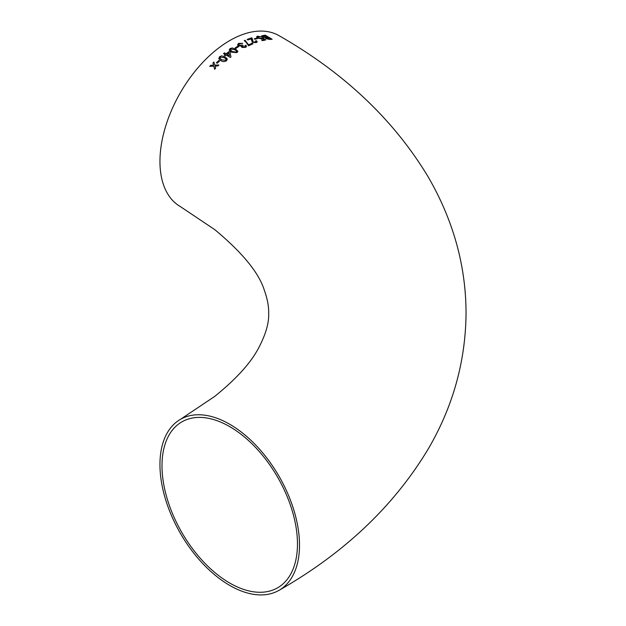 <?xml version="1.0" encoding="UTF-8"?>
<svg xmlns="http://www.w3.org/2000/svg" width="626" height="626" viewBox="0 0 626 626"><rect width="100%" height="100%" fill="white"/><g stroke="black" fill="none" stroke-linecap="round" stroke-linejoin="round"><path stroke-width="0.94" d="M246.542 46.34L245.916 45.315L244.938 45.714L244.836 46.927L242.786 46.934L243.17 45.549L242.465 45.041L239.398 45.385L238.796 44.571L239.39 43.836L242.731 43.35L238.623 43.358L237.614 44.649L237.927 45.432L241.503 46.128L241.926 47.451L245.658 47.373L246.542 46.332L245.916 45.291L244.938 45.69L245.345 46.347M241.503 46.128L241.331 46.621L241.503 46.128M229.734 424.264A98.681 56.974 -120 0 0 180.39 419.381A98.681 56.974 -120 0 0 180.39 533.329A98.681 56.974 -120 0 0 279.071 590.302A98.681 56.974 -120 0 0 294.197 511.231A98.681 56.974 -120 0 0 229.734 424.264M238.506 45.886L239.132 46.167M279.071 590.302C344.292 553.141 394.075 505.933 428.403 448.678C452.958 406.556 465.509 361.585 466.049 313.767C466.057 282.31 460.548 251.73 449.531 222.019C443.521 205.852 436.072 190.257 427.167 175.217C392.823 118.901 343.455 72.389 279.071 35.698A98.681 56.974 120 0 0 229.734 40.58A98.681 56.974 120 0 0 165.264 127.547A98.681 56.974 120 0 0 180.39 206.619L214.726 229.609C242.52 252.716 259.094 273.03 264.438 290.55C267.388 298.743 268.804 306.286 268.687 313.172C269.078 323.126 265.612 334.933 258.28 348.596C250.416 363.37 235.853 379.333 214.608 396.485L180.39 419.381M242.786 46.934L242.364 46.387L242.786 46.958L244.836 46.927M210.704 65.292L209.726 66.325L213.795 66.137L214.655 69.275L215.634 68.242L215.047 66.082L217.871 65.965L218.881 64.979L214.781 65.12L213.935 62.037L212.934 63.023L213.529 65.174L210.704 65.292L209.733 66.34M218.842 60.472L216.385 62.788L217.183 63.234L219.64 60.925L218.842 60.472L216.393 62.803M226.534 60.706L227.332 58.993L225.188 56.903L221.706 55.847L219.538 56.747L218.771 58.578L220.892 60.62C222.606 61.88 224.491 61.911 226.534 60.706M225.219 55.714L226.096 55.018L230.337 57.428L230.947 56.95L229.961 52.068L229.077 51.559L226.088 53.82L224.405 52.858L223.529 53.554L225.211 54.509L224.335 55.213L225.219 55.714M237.011 52.631L237.88 51.332L235.744 49.157L232.254 47.959L230.055 48.609L229.194 49.994L231.33 52.169L237.011 52.631M238.545 46.762L237.747 46.277L235.173 47.858L235.971 48.312L238.545 46.739L237.747 46.277L235.173 47.873M245.799 41.903L248.577 45.776L252.982 43.797L252.098 43.28L248.577 44.837L245.11 40.283L244.226 40.674L245.799 41.903M252.505 40.064L251.621 37.818L247.145 39.438L248.029 39.947L251.378 38.702L252.223 42.31L256.23 42.623L257.255 41.825L256.464 40.745L255.51 40.98L255.455 42.153L253.092 41.958L252.583 39.626M251.378 38.702L251.284 40.041M255.455 42.177L256.057 41.676L255.455 42.177L253.092 41.958M257.536 38.585L256.746 38.092L254.25 38.812L255.048 39.282L257.536 38.562L256.746 38.092L254.25 38.835M261.934 38.968L262.654 38.452L264.102 39.571L261.645 40.119L262.521 40.643L265.674 39.962L262.818 37.756L261.378 38.444L258.561 37.873L258.295 36.629L261.488 36.903L257.505 36.159L256.66 37.036L257.763 38.108L261.934 38.968M256.637 36.707L257.505 36.159M257.748 36.989L258.295 36.629M261.887 37.857L261.371 38.468L258.561 37.873M265.823 38.648L269.751 39.438L272.13 39.25L265.228 35.166L261.59 35.846L262.45 36.84L265.322 37.63L265.823 38.648M297.467 543.947A95.794 55.307 -120 0 0 255.651 447.551A95.794 55.307 -120 0 0 181.837 421.885A95.794 55.307 -120 0 0 181.837 532.491A95.794 55.307 -120 0 0 277.623 587.798A95.794 55.307 -120 0 0 297.467 543.947M272.122 39.274L265.228 35.166L261.582 35.862M266.324 37.818L266.653 38.491L270.44 38.851L268.327 37.568L266.324 37.818L266.653 38.491L270.448 38.828M263.108 35.94L263.374 36.738L267.521 37.122L265.134 35.69L262.826 36.128M266.12 37.247L267.529 37.098M263.116 35.917L263.374 36.715L266.128 37.224M261.637 40.142L264.102 39.571M265.667 39.986L262.818 37.756M262.81 37.779L261.371 38.468L261.879 37.881M258.554 37.896L258.288 36.652M261.488 36.926L257.497 36.183M257.255 41.832L256.464 40.745M256.464 40.768L255.502 41.003M253.092 41.981L252.137 38.202M252.137 38.225L251.621 37.818L247.137 39.461M251.378 38.726L251.292 39.954L251.378 38.726M252.982 43.812L252.098 43.28M252.098 43.304L248.577 44.837M248.577 44.861L245.11 40.283L244.226 40.698M244.938 45.714L244.836 46.95M243.17 45.573L242.465 45.041M242.465 45.064L239.398 45.401L238.796 44.579M242.724 43.374L238.623 43.358M238.623 43.382L237.614 44.665M237.88 51.34L235.744 49.157M235.744 49.172L232.254 47.959L230.055 48.609M230.055 48.625L229.194 50.002M230.399 49.892L232.215 51.559L236.237 52.185L236.675 51.301L234.86 49.736L230.845 49.071L230.399 49.892L232.215 51.535L236.229 52.169L236.683 51.348M230.955 56.966L229.961 52.068L229.077 51.559L226.088 53.844L224.405 52.858M224.413 52.881L223.537 53.57M224.343 55.229L225.211 54.509M226.972 54.345L229.46 55.761L228.873 52.874L226.972 54.329L229.452 55.745M227.332 59.001L225.188 56.903M225.196 56.927L221.706 55.847M221.714 55.863L219.538 56.747M219.546 56.763L218.771 58.586M219.945 58.296L221.753 59.861L225.751 60.268L226.166 59.22L224.327 57.631L220.336 57.201L219.945 58.312L221.753 59.877L225.743 60.245L226.166 59.22M219.648 60.941L218.85 60.487M214.663 69.29L213.795 66.137M218.889 64.994L214.781 65.12M213.943 62.052L212.934 63.023M212.942 63.038L213.536 65.19L210.712 65.307"/></g></svg>

